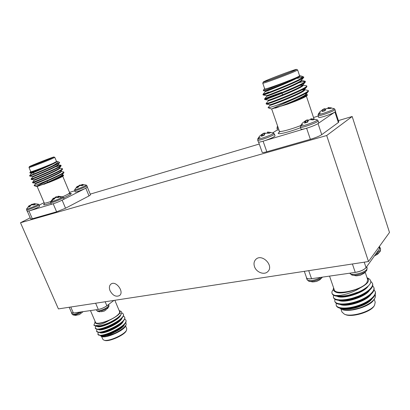 <?xml version="1.0" encoding="UTF-8"?>
<svg xmlns="http://www.w3.org/2000/svg" width="410" height="410" viewBox="0 0 410 410"><rect width="100%" height="100%" fill="white"/><g stroke="black" fill="none" stroke-linecap="round" stroke-linejoin="round"><path stroke-width="0.61" d="M90.241 194.12L259.263 144.033M338.393 120.586L352.18 116.501L389.5 232.465L368.498 261.529L58.41 308.904L20.5 222.743L326.693 135.515L368.498 261.529M352.18 116.501L326.693 135.515M30.181 217.823L20.5 222.743M335.467 111.638L338.829 121.924L338.353 122.513L334.934 112.048M318.058 123.594L321.742 134.649L338.353 122.513M321.742 134.649C319.318 136.192 315.521 137.75 310.36 139.313L306.618 128.222M263.097 141.199L266.818 151.756L310.36 139.313M266.818 151.756C263.999 152.54 262.467 152.745 262.21 152.376L258.582 142.116M87.402 187.257L90.538 194.842L89.016 195.924L85.818 188.2M62.141 200.183L65.544 208.218L89.016 195.924M65.544 208.218L56.616 211.816L53.187 203.775M28.946 211.001L32.323 218.761L56.616 211.816M32.323 218.761L30.688 218.986L27.362 211.36M379.46 246.359L379.875 247.63L379.588 248.716L366.048 267.607C363.977 269.862 360.38 271.456 355.25 272.399L313.086 278.482M365.218 272.291L367.662 279.615L367.011 282.393C362.573 289.957 335.211 295.928 334.258 289.732L329.543 276.109M336.261 305.476L336.333 305.727C337.035 307.397 339.203 308.356 342.842 308.597C350.683 309.063 363.475 305.332 370.481 300.002C374.407 296.999 376.016 294.318 375.319 291.956L375.227 291.705M334.878 301.488L334.949 301.745C335.621 303.344 337.696 304.271 341.176 304.517C349.043 305.035 362.302 301.15 369.333 295.697C373.1 292.781 374.643 290.178 373.971 287.897L373.874 287.646M333.489 297.496L333.561 297.747C334.206 299.285 336.19 300.176 339.521 300.422C347.393 300.991 361.118 296.953 368.18 291.382C371.788 288.548 373.269 286.026 372.613 283.828L372.521 283.577M332.1 293.488L332.172 293.744C332.787 295.21 334.688 296.071 337.871 296.322C340.807 296.532 344.405 296.158 348.659 295.19C343.108 296.24 338.701 296.343 335.426 295.487C339.29 295.497 339.89 295.733 346.886 293.878C351.77 292.443 356.085 290.516 359.831 288.102C367.934 283.843 370.348 280.414 367.063 277.816M336.267 303.256L336.159 305.23C337.261 308.75 347.311 309.125 358.073 305.568C368.482 302.18 376.81 295.436 375.15 291.448L374.038 289.814M334.914 299.254L334.775 301.247C335.857 304.707 345.902 305.014 356.669 301.437C367.093 298.029 375.442 291.32 373.797 287.389L372.669 285.755M333.555 295.246L333.386 297.25C334.447 300.648 344.477 300.894 355.255 297.296C365.684 293.873 374.063 287.195 372.444 283.32L370.789 281.306M333.222 289.685C332.085 290.987 331.68 292.171 331.997 293.242C332.402 294.303 333.545 295.051 335.426 295.487M339.91 308.176L341.643 309.34C344.718 310.232 345.958 310.442 352.226 309.729L359.17 308.074C366.878 305.445 371.978 302.354 374.479 298.803L373.654 300.064C369.979 306.613 348.731 312.83 341.904 309.447L341.735 309.381M340.925 308.996L341.971 312.02L344.405 314.193C351.006 317.422 370.968 311.615 374.54 305.337L375.211 302.221L374.212 299.213M343.206 308.115L342.944 308.443M374.54 305.337L374.007 306.147C370.599 312.128 351.631 317.647 345.322 314.567L344.405 314.193M340.459 300.417L341.253 299.961M374.479 298.803C375.437 297.378 375.657 296.02 375.14 294.739M367.755 291.443L367.278 291.407M333.643 287.958C332.961 289.588 333.494 290.844 335.252 291.73L340.167 292.458C343.852 292.591 348.044 291.976 352.743 290.608L359.831 288.102M313.086 278.477L311.544 278.697C308.704 279.061 307.059 278.769 306.603 277.821L304.312 271.338M335.252 291.73C333.417 290.941 332.874 289.665 333.627 287.912M367.047 277.765L368.129 278.231C372.095 280.44 371.624 283.459 366.714 287.297C362.363 290.362 361.789 290.444 358.647 291.925L348.659 295.19M341.468 299.956L341.263 300.474M344.308 303.994L346.609 304.312M366.863 291.7L367.196 292.104M342.55 300.438L342.299 299.93M357.976 296.312L352.907 298.029M341.474 307.982L345.128 308.73C351.76 309.125 362.645 305.952 368.662 301.365L370.481 300.002M369.497 300.704L371.972 298.121M368.206 291.151L367.755 291.059M343.647 295.917L343.242 296.148M339.967 303.912L342.452 304.558M341.176 304.517L343.513 304.666C350.16 305.101 361.441 301.796 367.488 297.101L369.333 295.697M368.334 296.42L370.691 293.914M338.46 299.833L340.823 300.474M339.521 300.422L341.904 300.586C348.556 301.068 360.231 297.629 366.304 292.832L368.18 291.382M367.16 292.13L369.405 289.701M337.189 295.846L339.203 296.379M337.871 296.322L340.3 296.502C346.947 297.024 359.016 293.452 365.105 288.558L366.714 287.297M338.558 292.391L340.167 292.458M341.663 308.494C347.28 311.549 367.749 305.64 372.136 298.649M367.816 291.536L367.232 291.443M340.156 304.42C345.64 307.541 366.581 301.452 370.85 294.441M338.65 300.34C343.995 303.528 365.412 297.25 369.564 290.224M337.143 296.256C342.386 299.551 364.603 292.889 368.37 285.847M334.688 291.474C337.44 293.698 343.457 293.411 352.743 290.608M313.05 278.482C309.289 279.231 307.09 279.026 306.444 277.872L306.424 277.309M320.784 277.37C316.284 280.343 307.459 281.706 307.039 279.548L308.643 281.111C311.159 282.352 319.933 279.83 322.373 277.145M313.455 281.901L316.725 281.393M316.576 281.444L319.744 279.881L322.491 277.124M379.711 247.138L380.039 247.584L379.747 248.691L379.112 249.377M375.555 254.354C377.969 253.38 379.532 252.381 380.244 251.35L380.588 249.259L380.039 247.584M374.417 255.937L377.564 254.246L380.244 251.35M366.56 266.879L366.212 267.587C363.567 270.267 359.365 271.948 353.61 272.635M367.14 268.012L366.801 269.355C364.516 273.091 350.396 276.253 349.904 273.183L351.626 274.89C354.619 276.417 365.213 273.26 366.765 270.354L367.14 268.012L366.704 266.695M356.885 275.786L360.175 275.32L364.126 273.265L366.765 270.354M357.356 296.548L353.645 297.809M63.022 199.716L64.042 198.922L63.453 197.528C64.098 198.091 50.594 203.55 50.62 202.714L51.219 204.113L52.26 204.031L29.802 210.725C35.265 208.736 38.555 207.234 39.662 206.22L39.083 204.877C39.703 205.389 26.573 210.735 26.609 209.956L27.198 211.309L29.781 210.735M52.26 204.036L52.28 204.031C55.883 202.976 59.471 201.535 63.037 199.706L84.998 188.6M75.25 191.998C76.619 191.982 79.863 190.855 84.972 188.605L87.479 187.109L86.92 185.761C87.52 186.278 74.646 191.429 74.687 190.655L75.25 191.998M74.743 190.778L69.51 192.382M44.101 202.673L39.181 205.102M41.031 184.105L37.069 186.299L44.275 203.078C44.572 203.401 46.709 202.888 50.691 201.53M52.131 166.065C56.59 163.677 58.481 162.201 57.81 161.637L59.624 162.406L59.342 162.826L52.131 166.065C42.537 170.56 29.151 175.926 29.612 175.675L29.797 176.095L33.671 174.573M32.795 174.429L34.066 173.937M58.21 164.81L60.962 165.276C62.407 166.296 30.253 179.708 31.068 179.047L44.019 174.035M56.923 169.668L58.676 169.171M59.614 168.156L62.366 168.633C63.847 169.75 31.749 183.173 32.513 182.409L45.413 177.315M50.368 175.547L50.789 175.403M58.779 172.825L60.306 172.41M61.013 171.493L63.77 171.974C65.067 172.882 43.732 182.281 36.306 184.992L46.166 181.497L36.203 186.463M59.342 162.826C56.324 165.317 28.961 176.618 29.797 176.095L32.564 176.479L35.813 175.244M55.873 166.737C59.209 165.748 60.967 165.404 61.141 165.696L61.064 165.912C60.055 167.813 30.663 180.021 31.247 179.467L40.078 175.962M62.238 168.925L62.458 169.294C61.346 171.334 32.318 183.403 32.703 182.829L45.115 177.894M56.826 173.866L59.004 173.22M63.668 172.261L63.852 172.671C63.043 173.855 54.53 177.925 46.166 181.497M56.539 161.504L52.982 163.411L35.993 170.565L29.833 172.928L30.212 172.005C29.658 172.574 40.108 168.751 48.667 165.235M30.77 171.647L30.212 172.005M52.813 163.472L56.59 161.622L54.807 157.373L50.994 159.157C43.578 162.324 28.546 168.028 28.997 167.516L30.827 171.78C30.412 172.364 45.433 166.691 52.813 163.472M53.935 156.999C53.925 156.548 29.12 166.286 29.356 166.655C28.639 167.244 43.127 161.75 50.297 158.701L53.935 156.999L54.807 157.373M49.774 158.89C43.219 161.673 29.966 166.716 30.104 166.378C29.151 166.296 53.91 156.574 53.208 157.302L49.774 158.89M57.81 161.637L56.831 161.55C57.707 162.493 30.658 173.835 31.298 173.527L33.543 172.718M49.354 182.281L59.224 177.812L63.586 175.167L63.273 175.91C62.238 176.848 57.6 178.97 49.354 182.281L36.603 186.514M63.586 175.167L62.412 174.824M57.241 176.479L53.495 177.74M60.757 171.462L61.054 171.585C62.351 172.692 34.978 184.244 35.634 183.618L34.112 185.607L36.306 184.992M58.092 164.533L58.235 164.881C59.465 165.814 32.016 177.351 32.749 176.9L32.564 176.479C31.77 176.92 57.026 166.363 57.994 164.661L59.614 162.591M53.633 169.474L56.278 168.715M59.506 167.9L59.645 168.238C60.911 169.258 33.497 180.8 34.194 180.262L34.009 179.841L31.247 179.467L31.068 179.047L32.749 176.9M55.862 172.523L58.189 171.892M62.458 169.294L60.793 171.421C59.65 173.358 35.014 183.685 35.455 183.203L35.634 183.613M57.959 175.613L60.014 175.096M37.51 186.381C40.964 185.274 61.182 176.572 62.182 174.793L62.458 174.926C63.258 175.644 52.106 180.953 44.044 184.274M52.982 163.411C45.623 167.111 30.468 173.353 31.119 173.107L29.833 172.928M55.632 164.748L56.247 164.6M56.032 168.32L57.984 167.854M61.064 165.912L59.394 168.044C58.338 169.863 33.389 180.308 34.015 179.841M37.981 178.273L44.751 175.762M57.953 171.493L59.665 171.124M34.194 180.262L32.513 182.399L32.692 182.829L35.455 183.203L42.947 180.215M59.788 174.691L61.29 174.409M86.92 185.761L86.218 185.064C87.417 185.346 74.051 190.691 74.697 189.671L77.188 186.381M82.087 184.423L83.732 184.874L82.164 185.658L79.709 185.504L78.079 187.288L76.373 187.821L77.224 186.355M77.741 186.75L79.535 185.176L81.964 185.064M81.99 185.607L81.846 185.105M80.288 184.987L80.468 185.356M79.535 185.176L79.678 185.52M78.853 185.561L79.002 185.976M77.808 186.719L78.105 187.247M77.454 186.207L78.038 187.303M77.244 186.494L77.71 187.416M82.154 184.531L82.477 185.515M81.785 184.474L82.149 185.653M63.453 197.528L62.704 196.805C64.011 197.102 49.938 202.791 50.625 201.684L52.767 200.403M60.167 197.405L60.936 197.159M62.704 196.805L58.051 196.226L60.024 196.677L58.307 197.533L55.786 197.348L54.023 199.25L52.295 199.772L53.259 198.214M53.807 198.604L55.775 196.923L58.235 196.805M56.58 196.718L56.821 197.215M55.775 196.923L55.939 197.312M55.073 197.318L55.217 197.707M54.028 198.507L54.238 198.881M53.505 198.045L54.089 199.127M53.254 198.363L53.756 199.337M58.41 196.298L58.758 197.323M58.051 196.226L58.445 197.466M39.083 204.877L38.355 204.185C39.585 204.446 25.958 209.997 26.604 208.962L29.259 205.507L29.92 206.363M38.355 204.185L33.82 203.652L35.66 204.108L33.928 204.954L31.529 204.769L29.761 206.619L28.146 207.111L29.402 205.42M29.704 205.974L31.688 204.308L33.974 204.139M32.482 204.098L32.759 204.672M31.688 204.308L31.857 204.698M31.017 204.682L31.134 205.005M29.125 205.733L29.617 206.671M34.138 203.729L34.471 204.708M33.82 203.652L34.199 204.831M318.683 123.108L318.165 120.888C319.047 122.021 300.335 128.699 300.412 127.233L301.063 129.15C301.247 129.463 302.539 129.314 304.948 128.689L264.614 140.717C270.892 138.529 274.367 136.914 275.048 135.869L274.413 134.034C275.259 135.069 257.649 141.517 257.705 140.159L258.351 141.988C258.73 142.357 260.821 141.932 264.619 140.722L264.583 140.732M304.984 128.689L304.943 128.699C309.955 127.413 317.893 124.179 318.693 123.102L334.329 112.401C330.414 114.631 318.544 118.403 318.703 117.388L318.098 115.574L318.221 114.221L320.528 112.822M318.257 116.05L313.522 117.506M278.364 128.263L276.981 128.274L277.58 130.006L278.969 130.006M277.524 129.842L272.824 132.758M295.205 98.513L291.684 99.727M285.078 102.172L279.856 104.268M299.392 79.438C302.026 77.854 302.934 76.798 302.114 76.265L303.8 77.07L299.392 79.438C288.327 85.152 261.969 95.156 262.948 94.418L268.786 92.019M298.536 82.169L300.602 81.646M301.524 80.473L305.183 81.231C307.131 82.974 263.374 100.281 264.527 98.969L264.537 98.948C265.583 98.231 271.312 96.037 281.726 92.358M288.425 90.108L292.663 88.78M300.704 86.52L302.442 86.11M303.062 85.08L306.726 85.859C308.735 87.786 265.009 105.001 266.105 103.51L268.463 100.696L268.268 100.137L264.727 99.538C265.465 98.912 271.2 96.704 281.916 92.916M291.346 94.105L296.199 92.639M304.594 89.672L308.264 90.477C309.627 91.778 289.014 100.916 276.084 105.488L291.92 99.932L271.456 109.019L268.063 107.707M303.8 77.111L303.692 77.51C302.016 80.257 262.451 95.879 263.153 94.992L268.981 92.578M298.813 82.712C302.811 81.641 304.999 81.339 305.378 81.81L305.214 82.21C303.338 85.188 264.378 100.486 264.747 99.548M298.567 87.689L300.966 87.069M306.613 86.223L306.916 86.438L306.726 86.899C304.656 90.103 266.305 105.078 266.336 104.094L268.796 102.813M290.121 95.105L291.879 94.551M308.176 90.825L308.453 91.051L308.238 91.579C306.49 93.234 301.053 96.017 291.92 99.932M264.675 88.714L263.943 89.221C262.595 90.487 283.648 83.066 294.723 78.331L267.781 89.267L263.266 90.712L263.943 89.221M299.546 75.671L299.925 75.696L298.506 76.588L294.723 78.331M262.759 83.179L264.757 88.95C263.891 90.164 291.838 79.95 298.203 76.696L299.597 75.819L297.639 69.951L296.22 70.771C289.798 73.892 261.836 84.24 262.759 83.179L263.297 82.015C261.821 83.24 288.896 73.221 295.154 70.207L296.502 69.413C296.112 68.757 263.01 81.329 263.297 82.015M296.502 69.413L297.639 69.951M294.221 70.546C288.553 73.272 264.035 82.379 264.296 81.677C262.733 81.472 296.42 68.68 295.507 69.833L294.221 70.546M302.114 76.265L299.32 76.163M297.429 78.366L302.288 77.136M278.979 104.56L285.058 102.116M291.669 99.666L295.856 98.226M307.433 94.879L307.08 95.586C306.347 96.504 302.313 98.436 294.985 101.383L287.369 104.222L271.456 109.019M318.098 115.574C317.991 116.886 335.775 110.562 334.98 109.562L335.575 111.397L334.345 112.396M294.985 101.383L304.159 97.103L307.449 94.848L307.09 94.413L306.173 94.408M302.488 95.099L299.52 95.863M301.98 89.165C303.487 88.919 304.317 88.96 304.461 89.277L304.656 89.857C306.419 91.722 269.144 106.477 270.031 105.237L268.048 107.697C268.253 107.932 270.933 107.2 276.084 105.488M269.155 92.937L268.909 92.368M289.352 72.631L270.62 79.735M299.925 75.696L300.023 75.973C301.632 77.367 264.255 92.368 265.311 91.594L265.111 91.02L263.266 90.712M301.422 80.17L301.57 80.616C303.231 82.164 265.89 97.088 266.889 96.15L266.695 95.586L263.153 94.992L262.948 94.418M297.522 85.869L302.734 85.024M302.975 84.819L303.113 85.239C304.825 86.951 267.52 101.788 268.463 100.701M268.468 100.686L282.731 95.294M299.987 90.164L304.22 89.611M302.278 94.52L304.21 94.203M303.964 93.644L305.998 93.88L306.193 94.454C307.029 95.381 297.204 100.286 287.369 104.222M298.506 76.588C292.284 80.555 264.163 91.609 265.111 91.02M298.049 80.227L299.843 79.894M303.692 77.51L301.232 80.391C299.546 82.999 265.998 96.319 266.695 95.586M299.874 84.721L301.75 84.439M305.214 82.21L302.754 85.07C300.904 87.873 267.873 100.916 268.278 100.137M304.461 89.277L304.271 89.744C302.257 92.727 269.739 105.503 269.862 104.683L266.336 104.094M305.998 93.88L305.783 94.408C304.256 96.688 283.981 105.293 275.366 108.107M334.98 109.562L334.073 108.568C335.995 109.198 317.022 115.953 318.221 114.221L319.964 111.704M328.108 108.327L327.949 107.589L331.398 107.845L330.281 108.583L326.468 108.553L325.771 109.065L325.145 110.664L322.132 111.597L322.506 109.788L319.897 111.771M322.265 109.895L324.002 108.819L325.909 108.952M324.797 108.629L325.361 109.982M324.002 108.819L324.74 110.802M322.993 109.357L323.557 111.182M322.506 109.788L322.603 110.049M328.779 107.553L329.005 108.383M327.949 107.589L328.123 108.327M318.165 120.888L317.196 119.822C319.344 120.55 299.223 127.741 300.535 125.788L302.959 124.276M310.98 119.648L310.775 118.782L314.362 119.105L313.112 119.93L310.293 119.633L309.109 119.874L308.356 120.422L307.643 122.149L304.507 123.102L304.984 121.135L302.339 123.143M304.784 121.216L306.665 120.043L308.73 120.13M307.52 119.833L308.033 121.063M306.665 120.043L307.474 122.206M305.599 120.612L306.229 122.61M304.984 121.135L305.706 122.769M305.055 121.432L305.65 122.785M311.626 118.767L311.892 119.72M277.975 127.136L277.073 126.982L277.734 126.444M274.413 134.034L273.48 133.03C275.479 133.68 256.619 140.594 257.798 138.785L260.155 137.309M261.893 134.372L263.702 133.209L265.629 133.173L264.891 133.701L264.091 135.392L261.226 136.258L261.867 134.321L259.448 136.274M267.166 132.953L267.648 132.804M267.515 132.056L270.738 132.41L269.37 133.25L265.639 133.168M264.558 132.994L264.87 133.727M263.702 133.209L264.312 134.803M262.702 133.742L263.317 135.648M261.867 134.321L262.584 135.879M261.872 134.623L262.456 135.915M268.212 132.056L268.509 133.081M267.458 132.056L267.694 132.983M254.543 266.756C253.544 263.773 253.98 261.319 255.835 259.386C261.836 253.088 274.295 265.649 267.848 271.548C264.404 275.356 256.414 272.424 254.543 266.756M110.049 290.721C108.942 287.764 109.255 285.55 110.987 284.068C115.861 280.091 124.701 292.094 119.469 295.595C115.892 297.163 112.755 295.538 110.049 290.721M108.465 326.627L108.793 326.196M108.368 326.667L108.747 326.088M113.329 324.064L113.734 324.079M113.944 300.417L106.861 305.783C104.191 307.638 101.331 308.858 98.292 309.447L97.349 309.586M107.666 305.173L106.959 305.773C103.689 307.971 100.496 309.242 97.37 309.581M101.306 311.738L104.191 311.123L106.446 309.55M108.87 306.542L108.927 305.112L107.512 307.085C104.345 309.611 97.001 311.897 96.688 310.467L97.759 311.405C99.63 312.256 108.214 308.494 108.87 306.542L107.374 308.822M97.349 309.591L73.395 313.04L71.586 312.738L69.193 307.254M74.261 312.912C72.647 313.281 71.714 313.24 71.468 312.794L71.458 312.456M76.675 315.182L75.66 315.351M75.271 315.351L79.212 314.654L81.467 313.066M80.257 312.051C75.896 314.178 73.149 314.844 72.016 314.055L73.036 314.936C75.327 315.1 78.346 314.05 82.092 311.79M101.101 335.564C103.704 338.219 123.256 329.491 124.532 324.233M122.692 321.604L122.339 321.542M102.254 328.308L101.465 328.928M99.758 332.495C102.228 335.185 122.083 326.345 123.272 321.122M121.38 318.585L120.976 318.519M98.41 329.414C100.747 332.146 120.914 323.188 122.006 318.006M97.067 326.334C99.271 329.107 119.797 319.99 120.745 314.865M120.637 313.501L119.561 312.728M95.515 322.978C96.273 324.115 99.179 323.828 104.227 322.127L109.429 320.251C118.413 315.746 121.693 312.553 119.269 310.678L119.192 310.652M94.982 322.603L93.921 325.043L94.233 325.438C94.859 325.873 96.801 325.586 100.06 324.577C103.115 323.567 106.236 322.127 109.429 320.251M98.287 332.418L97.862 334.201C99.056 339.352 129.083 325.509 125.829 320.031L124.66 318.97M97.016 329.353L96.55 331.152C97.693 336.231 127.766 322.398 124.558 316.997L123.364 315.941M95.75 326.278L95.238 328.103C96.355 333.094 126.47 319.262 123.282 313.947L121.765 312.799M100.342 335.554L101.373 336.487C102.413 336.784 104.166 336.692 106.631 336.205L114.713 333.325C120.776 330.373 124.599 327.482 126.177 324.653L125.855 322.25M97.964 334.381L100.537 335.559C106.139 335.882 120.238 329.373 124.481 324.284C125.87 322.696 126.372 321.404 125.988 320.415L125.896 320.225M121.129 318.913L120.499 318.954M96.652 331.336L99.123 332.484C104.683 332.833 119.049 326.216 123.261 321.127C124.604 319.585 125.091 318.334 124.717 317.376L124.625 317.191M95.34 328.282L97.713 329.404C103.228 329.773 117.86 323.049 122.036 317.97C123.333 316.474 123.799 315.259 123.441 314.332L123.348 314.147M94.028 325.227L96.299 326.314L100.947 325.627C97.498 326.334 95.258 326.268 94.233 325.438M95.048 321.261L94.884 322.48L94.987 321.399M119.269 310.678L120.494 311.108C122.149 311.79 122.139 313.153 120.458 315.208C118.613 317.14 116.911 318.596 111.259 321.655C108.378 323.177 104.939 324.5 100.947 325.627M94.884 322.48L96.796 323.264C98.502 323.505 100.983 323.126 104.227 322.127M100.911 335.165L101.762 335.503M100.537 335.559L102.664 335.585C107.369 335.862 119.361 330.311 123.067 325.883L124.481 324.284M123.676 325.125L124.373 323.844M101.326 328.533L100.691 329.092M99.563 332.09L100.368 332.428M99.123 332.484L101.27 332.52C105.944 332.812 118.162 327.175 121.837 322.747L123.261 321.127M122.446 321.978L123.113 320.733M121.555 318.283L121.278 318.216M98.21 329.005L98.974 329.348M97.713 329.404L99.881 329.445C104.509 329.763 116.952 324.028 120.607 319.6L122.036 317.97M121.216 318.826L121.847 317.617M97.165 326.114L97.58 326.257M96.299 326.314L98.487 326.365C103.074 326.703 115.748 320.876 119.371 316.453L120.458 315.208M101.624 336.569L102.787 339.275L103.899 340.141C108.24 342.012 125.05 334.498 126.603 330.029L126.736 328.615L125.603 325.914M126.603 330.029L126.265 330.757C124.778 335.026 108.799 342.171 104.652 340.387L103.899 340.141M103.715 327.892L102.982 328.543M101.941 331.782L102.597 332.069M121.934 322.321L121.775 322.065M117.757 321.604L116.732 321.794M117.962 320.958L118.654 320.958M119.013 324.238C116.558 326.396 113.221 328.184 109.014 329.599M102.351 328.712L102.664 328.2M114.836 300.284L119.623 311.672C119.956 312.61 119.069 313.937 116.958 315.649C110.802 320.779 96.14 325.284 95.489 322.286L90.461 310.58M126.183 324.659L125.573 325.981C123.989 330.603 106.169 338.547 101.69 336.589L101.373 336.487M355.25 272.399L352.41 263.989M308.715 270.661L311.544 278.697M379.588 248.716L379.019 246.969M364.239 262.18L366.048 267.607M376.554 252.96L380.295 250.377L380.588 249.259M68.393 193.925C73.482 192.715 71.888 194.048 63.617 197.922M50.758 203.037C44.623 205.097 42.456 205.42 44.265 204.006M62.643 196.779C67.317 194.658 69.669 193.335 69.695 192.818L70.535 193.505M279.989 131.748L280.425 131.482M300.576 127.72C286.554 133.081 274.254 135.536 279.384 132.153M271.692 108.983L279.384 131.21C279.42 132.45 290.295 129.627 300.627 125.609M70.771 307.013L73.395 313.04M105.16 301.76L106.861 305.783M98.292 309.447L95.632 303.215M375.319 291.956L375.15 291.448M373.971 287.902L373.802 287.389M372.613 283.833L372.444 283.32M336.333 305.727L336.159 305.23M334.949 301.745L334.775 301.247M333.561 297.747L333.386 297.25M332.172 293.744L331.997 293.242M341.904 309.447L341.643 309.345M341.981 304.046L342.145 304.517M343.39 308.12L343.539 308.556M367.063 291.561L367.565 291.771M342.842 308.597L345.128 308.73M307.039 279.548L306.444 277.872M308.643 281.111L312.866 281.978M351.626 274.89L356.357 275.868M51.839 179.011L51.655 178.581M50.384 175.583L50.204 175.152M48.928 172.149L48.749 171.718M47.534 182.296L46.853 180.697M45.577 177.699L45.392 177.269M44.111 174.26L43.926 173.83M62.766 176.32L69.695 192.818M60.962 165.276L61.141 165.696M62.366 168.633L62.545 169.048M63.77 171.974L63.945 172.395M36.177 186.453L34.112 185.607M44.275 203.078L44.177 204.144M55.688 164.881L55.57 164.6M34.235 174.337L33.492 172.605M29.356 166.655L28.997 167.505M29.612 175.675L31.298 173.527L31.119 173.107M61.054 171.585L60.916 171.262M62.458 174.926L62.325 174.614M57.533 161.566L56.857 161.463M62.182 174.793L63.852 172.671M74.687 190.655L74.697 189.671M86.218 185.064L82.036 184.428M50.62 202.714L50.625 201.684L53.31 198.173M26.609 209.956L26.604 208.962M291.776 99.989L291.577 99.404M290.178 95.274L289.978 94.684M288.573 90.543L288.373 89.954M285.165 102.433L285.042 102.069M283.638 97.954L283.438 97.37M282.577 94.838L281.829 92.65M306.398 96.176L313.932 118.736M264.527 98.969L264.727 99.538M266.105 103.51L266.3 104.073M305.183 81.231L305.378 81.81M306.726 85.859L306.916 86.438M308.264 90.477L308.453 91.051M279.384 131.21L279.261 132.389M298.213 80.719L298.019 80.124M297.296 77.977L297.101 77.393M270.031 105.237L269.841 104.678M301.642 76.132L299.982 75.855M262.954 94.408L265.311 91.589M264.537 98.948L266.889 96.15M307.09 94.413L306.121 94.249M304.271 89.744L306.726 86.899M305.783 94.408L308.238 91.579M334.073 108.568L327.985 107.584M300.412 127.233L300.535 125.788L302.288 123.2M317.196 119.822L310.775 118.782M276.981 128.274L277.596 126.044M257.705 140.159L257.798 138.785L259.673 136.012M273.48 133.03L267.484 132.051M97.754 311.405L100.137 311.856M108.927 305.112L108.645 304.44M96.688 310.467L96.37 309.729M73.036 314.936L75.332 315.357M82.958 311.661L82.236 312.538M72.016 314.055L71.468 312.794M101.772 331.813L101.941 332.202M103.1 334.903L103.264 335.288M123.113 325.12L123.272 325.504M125.988 320.41L125.829 320.031M124.717 317.376L124.558 316.997M123.441 314.332L123.282 313.952M98.026 334.575L97.862 334.196M96.714 331.536L96.55 331.152M95.402 328.482L95.238 328.103M94.085 325.427L93.921 325.043M108.732 326.053L108.896 326.442M113.247 323.869L113.411 324.259"/></g></svg>
